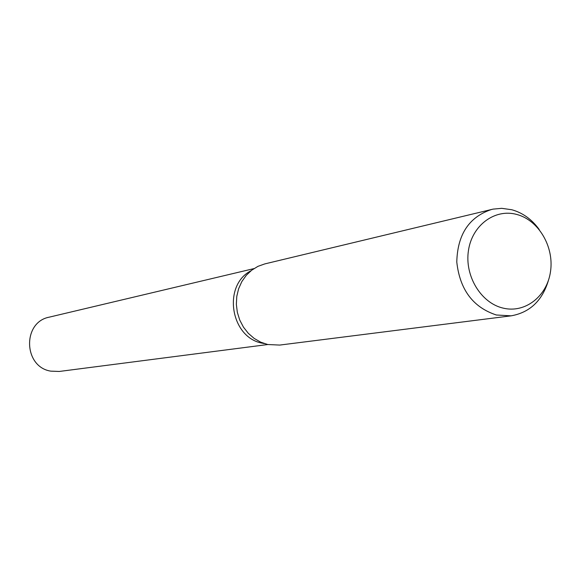 <?xml version="1.0" encoding="UTF-8"?>
<svg xmlns="http://www.w3.org/2000/svg" width="580" height="580" viewBox="0 0 580 580"><rect width="100%" height="100%" fill="white"/><g stroke="black" fill="none" stroke-linecap="round" stroke-linejoin="round"><path stroke-width="0.87" d="M264.284 343.563L262.537 343.222C230.536 337.901 222.198 285.469 250.988 270.758M548.477 280.242C542.38 300.607 529.924 312.475 511.118 315.839L279.676 345.078L267.764 344.52L260.695 342.164L254.12 338.379L248.291 333.297L243.433 327.106L239.736 320.037L237.343 312.366L236.35 304.377L236.785 296.387L238.634 288.695L241.831 281.597L246.239 275.355L251.691 270.207L257.969 266.336L264.85 263.893L493.094 209.119L501.722 208.329L511.821 209.75C522.79 212.845 531.925 219.436 539.219 229.528M511.118 315.839L496.342 314.991C473.026 307.32 459.838 289.666 456.786 262.022C457.482 234.436 469.111 216.905 491.68 209.431M516.736 214.448C538.581 220.124 554.219 246.688 550.529 271.433C547.165 296.257 525.088 313.591 503.012 308.089C480.885 302.956 464.471 275.805 468.451 250.524C472.113 225.156 494.958 208.401 516.736 214.448M267.808 344.527L59.254 371.461L50.794 371.142C23.352 366.966 22.2 322.067 49.329 317.137L253.946 268.605M264.277 343.556L262.537 343.222"/></g></svg>
